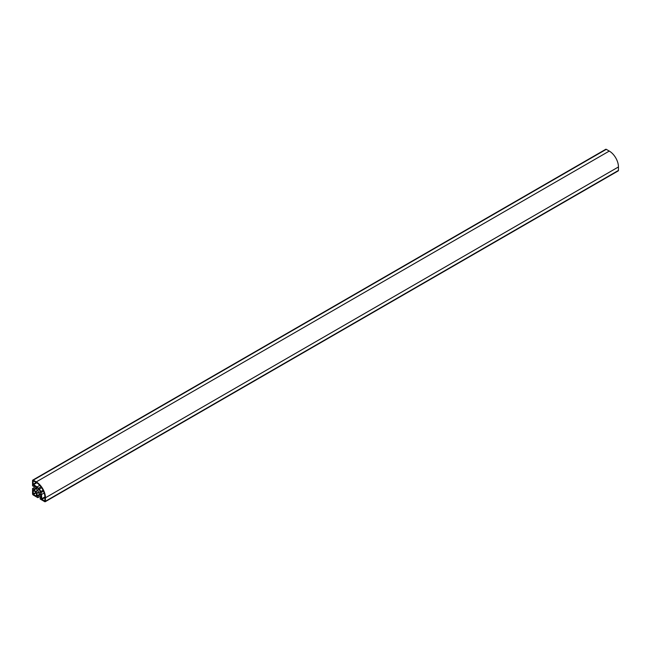 <?xml version="1.0" encoding="UTF-8"?>
<svg xmlns="http://www.w3.org/2000/svg" width="651" height="651" viewBox="0 0 651 651"><rect width="100%" height="100%" fill="white"/><g stroke="black" fill="none" stroke-linecap="round" stroke-linejoin="round"><path stroke-width="0.98" d="M44.724 501.661A1.009 0.586 -120 0 0 45.236 501.709A1.009 0.586 -120 0 0 45.44 501.254L45.44 497.779A12.963 7.486 -120 0 0 36.277 481.895L33.266 480.161A1.009 0.586 -120 0 0 32.762 480.113A1.009 0.586 -120 0 0 32.55 480.576L32.55 485.809L33.779 486.517L33.779 485.613L36.049 486.924A1.212 0.7 60 0 1 36.904 488.413L36.904 490.976A1.212 0.7 60 0 1 36.651 491.529A1.212 0.7 60 0 1 36.049 491.472L33.779 490.162L33.779 489.259L32.55 488.551L32.55 493.808A1.009 0.586 -120 0 0 33.266 495.045L37.823 497.673L37.823 496.257L37.017 495.793L37.017 493.181A1.212 0.7 60 0 1 37.27 492.62A1.212 0.7 60 0 1 37.88 492.685L40.11 493.971A1.212 0.7 60 0 1 40.972 495.46L40.972 498.072L40.183 497.616L40.183 499.04L44.724 501.661M37.929 490.325A1.514 0.871 60 0 1 38.238 489.625A1.514 0.871 60 0 1 39.752 490.504A1.514 0.871 60 0 1 39.752 492.254A1.514 0.871 60 0 1 38.588 491.847A1.514 0.871 60 0 1 37.929 490.325M44.927 497.478L44.846 501.042L41.786 499.374L41.501 494.508L40.574 491.66A2.026 1.172 -120 0 0 39.141 489.178L37.091 486.915L33.063 484.263L33.152 480.788L36.277 482.489A12.239 7.063 60 0 1 44.927 497.478M36.505 493.149L36.423 496.176L33.356 494.5L33.152 490.496L35.797 491.928L36.505 493.149M40.98 486.818L38.018 488.527M39.776 485.369L37.091 486.915M43.519 491.196L40.574 492.897M44.17 492.97L41.501 494.508M40.972 495.859L37.823 497.673M40.704 494.589L37.823 496.257M35.707 486.728L32.55 488.551M36.668 487.591L33.779 489.259M36.904 488.364L33.779 490.162M34.56 486.069L33.779 486.517M32.762 480.113L605.764 149.291A1.009 0.586 60 0 1 606.276 149.339L609.279 151.073A12.963 7.486 60 0 1 618.45 166.957L618.45 170.424A1.009 0.586 60 0 1 618.238 170.887L45.236 501.709M40.972 497.161L40.183 497.616M40.142 493.987L37.017 495.793M36.017 492.302L33.063 494.003M36.301 492.799L33.356 494.5M41.631 487.737L39.141 489.178M43.064 490.219L40.574 491.66M44.911 496.908L41.501 498.878M44.927 497.559L41.786 499.374M36.904 490.976L36.049 491.472M606.276 149.339L33.266 480.161M609.279 151.073L36.277 481.895M36.765 482.79L33.356 484.759M36.204 482.448L33.063 484.263M618.45 166.957L45.44 497.779M618.45 170.424L45.44 501.254M37.88 492.685L37.017 493.181"/></g></svg>
